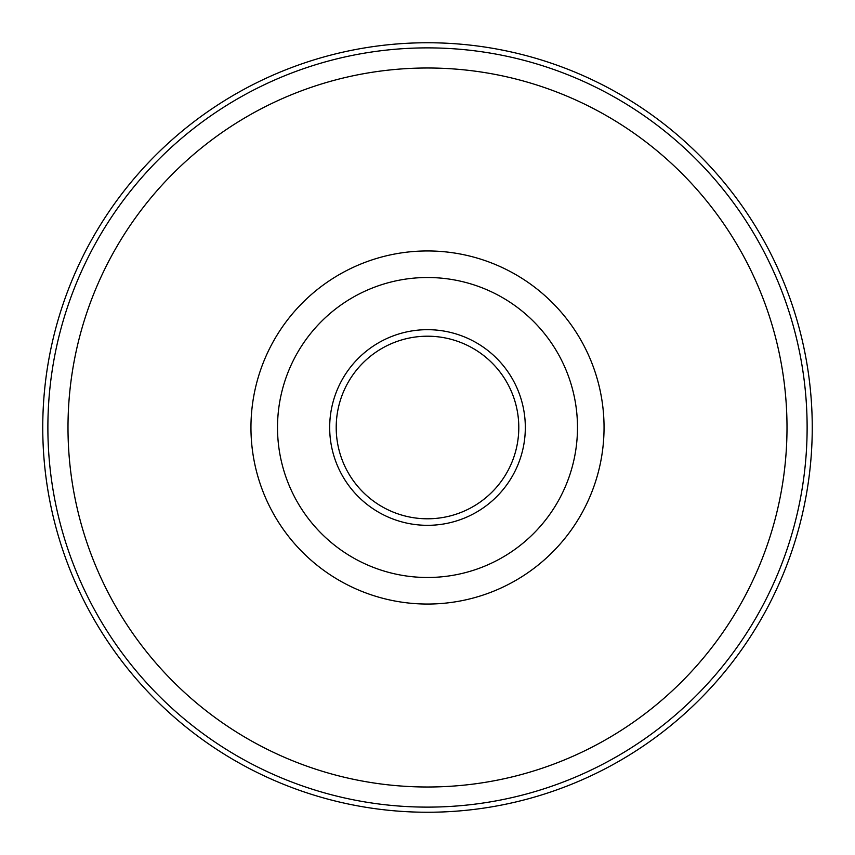 <?xml version="1.0" encoding="UTF-8"?>
<svg xmlns="http://www.w3.org/2000/svg" width="855" height="855" viewBox="0 0 855 855"><rect width="100%" height="100%" fill="white"/><g stroke="black" fill="none" stroke-linecap="round" stroke-linejoin="round"><path stroke-width="1.28" d="M42.75 427.5A384.75 384.75 0 0 0 427.5 812.25A384.75 384.75 0 0 0 812.25 427.5A384.75 384.75 0 0 0 427.5 42.75A384.75 384.75 0 0 0 42.75 427.5M427.5 336.207A91.293 91.293 0 0 1 518.793 427.5A91.293 91.293 0 0 1 427.5 518.793A91.293 91.293 0 0 1 336.207 427.5A91.293 91.293 0 0 1 427.5 336.207M427.5 604.047A176.547 176.547 0 0 1 250.953 427.5A176.547 176.547 0 0 1 427.5 250.953A176.547 176.547 0 0 1 604.047 427.5A176.547 176.547 0 0 1 427.5 604.047M67.994 427.5A359.506 359.506 0 0 0 427.5 787.006A359.506 359.506 0 0 0 787.006 427.5A359.506 359.506 0 0 0 427.5 67.994A359.506 359.506 0 0 0 67.994 427.5M47.88 427.5A379.62 379.62 0 0 0 427.5 807.12A379.62 379.62 0 0 0 807.12 427.5A379.62 379.62 0 0 0 427.5 47.88A379.62 379.62 0 0 0 47.88 427.5M427.5 277.512A149.988 149.988 0 0 1 577.488 427.5A149.988 149.988 0 0 1 427.5 577.488A149.988 149.988 0 0 1 277.512 427.5A149.988 149.988 0 0 1 427.5 277.512M427.5 525.323A97.823 97.823 0 0 1 329.677 427.5A97.823 97.823 0 0 1 427.5 329.677A97.823 97.823 0 0 1 525.323 427.5A97.823 97.823 0 0 1 427.5 525.323"/></g></svg>
